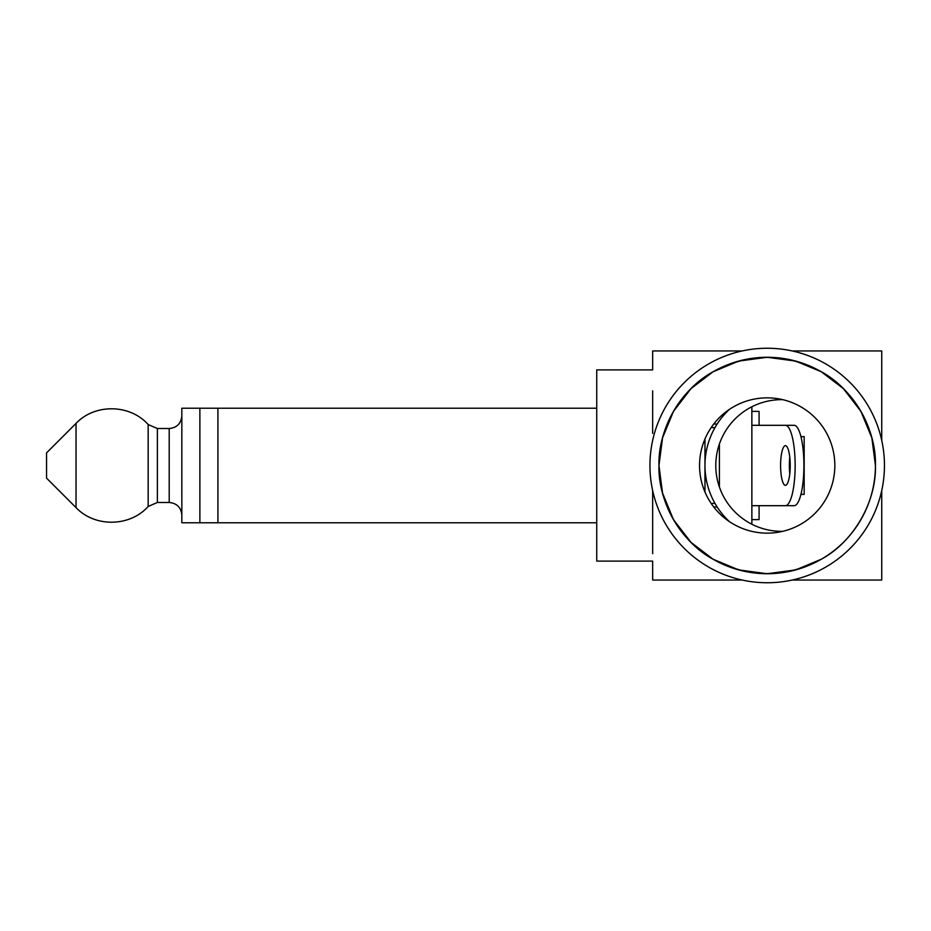 <?xml version="1.0" encoding="UTF-8"?>
<svg xmlns="http://www.w3.org/2000/svg" width="931" height="931" viewBox="0 0 931 931"><rect width="100%" height="100%" fill="white"/><g stroke="black" fill="none" stroke-linecap="round" stroke-linejoin="round"><path stroke-width="1.4" d="M881.738 384.328L881.738 440.456L881.738 350.952L792.246 350.952L881.738 350.952L881.738 440.456M652.654 561.102L652.654 580.048L652.654 561.102L596.736 561.102L596.736 369.898L652.654 369.898L652.654 350.952L652.654 369.898M652.654 553.689L652.654 490.544L652.654 553.689M742.158 350.952L652.654 350.952L742.158 350.952M652.654 433.404L652.654 390.857M652.654 580.048L742.158 580.048M792.246 580.048L881.738 580.048L881.738 490.544L881.738 580.048M884.45 465.5A117.248 117.248 0 0 1 767.202 582.748A117.248 117.248 0 0 1 649.943 465.5A117.248 117.248 0 0 1 767.202 348.252A117.248 117.248 0 0 1 884.45 465.5A117.248 117.248 0 0 1 767.202 582.748A117.248 117.248 0 0 1 649.943 465.5M699.553 465.5A67.649 67.649 0 0 1 767.202 397.851A67.649 67.649 0 0 1 834.839 465.5A67.649 67.649 0 0 1 767.202 533.149A67.649 67.649 0 0 1 699.553 465.5M658.962 465.5C657.903 429.063 681.003 389.065 713.076 371.772C749.164 352.628 785.24 352.628 821.317 371.772C853.401 389.065 876.502 429.063 875.431 465.5C876.502 501.937 853.401 541.935 821.317 559.228C785.24 578.372 749.164 578.372 713.076 559.228C680.992 541.935 657.903 501.937 658.962 465.5C657.903 429.063 681.003 389.065 713.076 371.772C749.164 352.628 785.24 352.628 821.317 371.772C853.401 389.065 876.502 429.063 875.431 465.5C876.502 501.937 853.401 541.935 821.317 559.228C785.24 578.372 749.164 578.372 713.076 559.228C680.992 541.935 657.903 501.937 658.962 465.5L662.523 437.966L673.462 411.386L691.011 388.623L713.076 371.772L738.714 361.088L767.202 357.271L795.691 361.088L821.317 371.772L843.381 388.623L860.931 411.386L871.87 437.966L875.431 465.5C876.502 501.937 853.401 541.935 821.317 559.228C785.24 578.372 749.164 578.372 713.076 559.228C680.992 541.935 657.903 501.937 658.962 465.5A108.229 108.229 0 0 1 767.202 357.271A108.229 108.229 0 0 1 875.431 465.5C876.502 501.937 853.401 541.935 821.317 559.228C785.24 578.372 749.164 578.372 713.076 559.228C680.992 541.935 657.903 501.937 658.962 465.5L662.523 493.034L673.462 519.614L691.011 542.377L713.076 559.228L738.714 569.912L767.202 573.729L795.691 569.912L821.317 559.228L795.691 569.912L767.202 573.729L738.714 569.912L713.076 559.228L691.011 542.377L673.462 519.614L662.523 493.034L658.962 465.5A108.229 108.229 0 0 0 767.202 573.729A108.229 108.229 0 0 0 875.431 465.5M872.161 413.236A117.248 117.248 0 0 1 878.375 428.237M882.111 442.178A117.248 117.248 0 0 1 884.229 458.285M855.054 387.855A117.248 117.248 0 0 1 864.946 400.737M804.454 354.327A117.248 117.248 0 0 1 819.466 360.541M774.417 348.473A117.248 117.248 0 0 1 790.524 350.591M743.881 350.591A117.248 117.248 0 0 1 759.987 348.473M714.927 360.541A117.248 117.248 0 0 1 729.939 354.327M689.545 377.649A117.248 117.248 0 0 1 702.44 367.757M669.459 400.737A117.248 117.248 0 0 1 679.339 387.855M656.029 428.237A117.248 117.248 0 0 1 662.244 413.236M650.164 458.285A117.248 117.248 0 0 1 652.294 442.178M652.294 488.822A117.248 117.248 0 0 1 650.164 472.715M662.244 517.764A117.248 117.248 0 0 1 656.029 502.763M679.339 543.145A117.248 117.248 0 0 1 669.459 530.263M729.939 576.673A117.248 117.248 0 0 1 714.927 570.459M759.987 582.527A117.248 117.248 0 0 1 743.881 580.409M790.524 580.409A117.248 117.248 0 0 1 774.417 582.527M819.466 570.459A117.248 117.248 0 0 1 804.454 576.673M844.848 553.351A117.248 117.248 0 0 1 831.965 563.243M878.375 502.763A117.248 117.248 0 0 1 872.161 517.764M884.229 472.715A117.248 117.248 0 0 1 882.111 488.822M596.736 522.768L217.924 522.768L217.924 408.232L199.874 408.232L199.874 465.5L199.874 408.232L181.836 408.232L181.836 522.768L199.874 522.768L199.874 465.5L199.874 522.768L217.924 522.768L217.924 408.232L596.736 408.232M704.965 492.01L704.965 438.99M76.039 507.616L76.039 423.384L46.55 452.873L46.55 478.127L76.039 507.616C94.904 527.528 129.944 526.969 148.169 506.464L157.374 502.484L169.209 502.484C176.878 503.229 181.091 507.442 181.836 515.111M800.939 436.639L804.175 436.639L804.175 494.361L800.939 494.361M782.762 399.667A65.845 65.845 0 0 0 715.788 465.5A65.845 65.845 0 0 0 782.762 531.333M729.322 521.546A76.668 76.668 0 0 1 729.322 409.454M714.973 503.38L711.156 503.38M711.156 427.62L714.973 427.62M719.395 444.006L719.395 486.994M751.864 406.766L751.864 524.234M713.774 424.012L717.161 424.012M713.774 506.988L717.161 506.988M789.791 473.763A19.842 4.818 90 0 1 789.348 465.5A19.842 4.818 90 0 1 789.791 457.237M790.221 465.5A19.842 4.818 90 0 1 785.415 485.342A19.842 4.818 90 0 1 780.597 465.5A19.842 4.818 90 0 1 785.415 445.658A19.842 4.818 90 0 1 790.221 465.5M751.864 411.386L759.079 411.386L759.079 425.316M751.864 505.684L785.415 505.684A40.184 9.752 -90 0 0 795.155 465.5A40.184 9.752 -90 0 0 785.415 425.316L751.864 425.316M785.415 505.684L794.166 505.684A40.184 9.752 -90 0 0 803.907 465.5A40.184 9.752 -90 0 0 794.166 425.316L785.415 425.316M751.864 519.614L759.079 519.614L759.079 505.684M881.738 490.544L881.738 546.672M76.039 423.384C94.904 403.472 129.944 404.031 148.169 424.536L148.169 506.464M148.169 424.536L157.374 428.516L157.374 502.484M157.374 428.516L169.209 428.516L169.209 502.484M169.209 428.516C176.878 427.771 181.091 423.558 181.836 415.889"/></g></svg>
